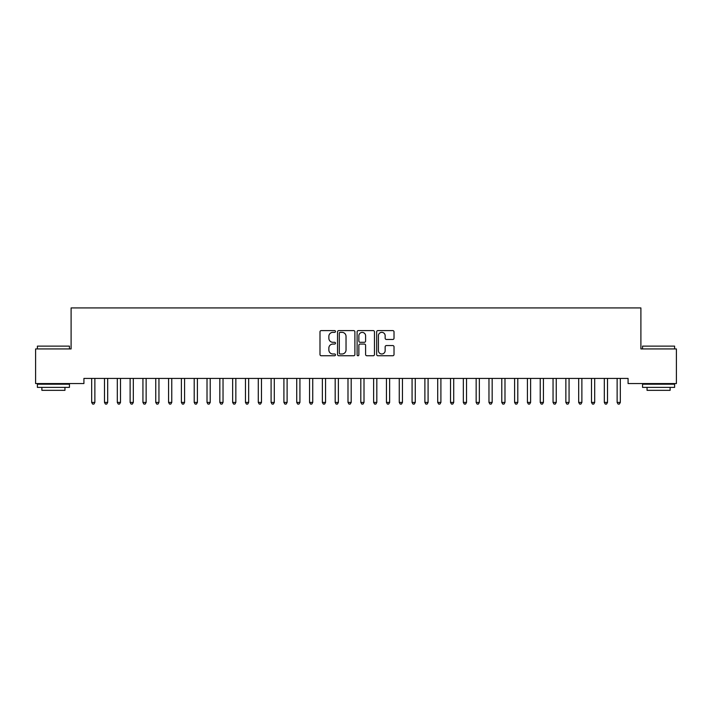 <?xml version="1.0" encoding="UTF-8"?>
<svg xmlns="http://www.w3.org/2000/svg" width="712" height="712" viewBox="0 0 712 712"><rect width="100%" height="100%" fill="white"/><g stroke="black" fill="none" stroke-linecap="round" stroke-linejoin="round"><path stroke-width="1.07" d="M335.494 331.472A0.881 0.881 0 0 0 334.613 330.591L321.245 330.591A1.255 1.255 0 0 0 319.991 331.845L319.991 354.496A1.255 1.255 0 0 0 321.245 355.751L334.613 355.751A0.881 0.881 0 0 0 335.494 354.87A0.881 0.881 0 0 0 334.613 353.989L332.887 353.989A4.023 4.023 0 0 1 328.855 349.966L328.855 348.079A4.023 4.023 0 0 1 332.887 344.056L334.613 344.056A0.881 0.881 0 0 0 335.494 343.175A0.881 0.881 0 0 0 334.613 342.294L332.887 342.294A4.023 4.023 0 0 1 328.855 338.262L328.855 336.375A4.023 4.023 0 0 1 332.887 332.353L334.613 332.353A0.881 0.881 0 0 0 335.494 331.472M392.766 339.464A1.255 1.255 0 0 0 394.021 338.2L394.021 331.845A1.255 1.255 0 0 0 392.766 330.591L377.921 330.591A1.255 1.255 0 0 0 376.666 331.845L376.666 354.496A1.255 1.255 0 0 0 377.921 355.751L392.766 355.751A1.255 1.255 0 0 0 394.021 354.496L394.021 346.815A1.255 1.255 0 0 0 392.766 345.56L386.411 345.56A1.255 1.255 0 0 0 385.156 346.815L385.156 350.624A3.364 3.364 0 0 1 381.792 353.989A3.364 3.364 0 0 1 378.419 350.624L378.419 335.717A3.364 3.364 0 0 1 381.792 332.353A3.364 3.364 0 0 1 385.156 335.717L385.156 338.2A1.255 1.255 0 0 0 386.411 339.464L392.766 339.464M628.082 378.419L83.918 378.419L83.918 383.546L35.6 383.546L35.6 348.942L71.102 348.942L71.102 307.931L640.898 307.931L640.898 348.942L676.4 348.942L676.4 383.546L628.082 383.546L628.082 378.419M354.896 331.845A1.255 1.255 0 0 0 353.642 330.591L338.796 330.591A1.255 1.255 0 0 0 337.541 331.845L337.541 354.496A1.255 1.255 0 0 0 338.796 355.751L353.642 355.751A1.255 1.255 0 0 0 354.896 354.496L354.896 331.845M358.358 330.591L373.204 330.591A1.255 1.255 0 0 1 374.459 331.845L374.459 354.496A1.255 1.255 0 0 1 373.204 355.751L366.849 355.751A1.255 1.255 0 0 1 365.594 354.496L365.594 345.311A1.255 1.255 0 0 0 364.33 344.056L360.121 344.056A1.255 1.255 0 0 0 358.866 345.311L358.866 354.87A0.881 0.881 0 0 1 357.985 355.751A0.881 0.881 0 0 1 357.104 354.87L357.104 331.845A1.255 1.255 0 0 1 358.358 330.591M340.185 332.353A0.881 0.881 0 0 0 339.304 333.234L339.304 353.108A0.881 0.881 0 0 0 340.185 353.989L342.009 353.989A4.023 4.023 0 0 0 346.032 349.966L346.032 336.375A4.023 4.023 0 0 0 342.009 332.353L340.185 332.353M365.594 335.779A3.364 3.364 0 0 0 362.23 332.415A3.364 3.364 0 0 0 358.866 335.779L358.866 341.03A1.255 1.255 0 0 0 360.121 342.294L364.33 342.294A1.255 1.255 0 0 0 365.594 341.03L365.594 335.779M91.581 378.606A1.282 1.282 -179.6 0 1 91.67 379.078A1.282 1.282 179.6 0 0 91.581 378.606L91.501 378.419M95.043 378.419L94.963 378.606A1.282 1.282 179.6 0 0 94.874 379.078L94.874 402.405L91.67 402.405L91.67 379.078M94.874 402.405L93.913 404.069L92.631 404.069L91.67 402.405M104.397 378.606A1.282 1.282 -179.6 0 1 104.486 379.078A1.282 1.282 179.6 0 0 104.397 378.606L104.317 378.419M117.213 378.606A1.282 1.282 -179.6 0 1 117.302 379.078A1.282 1.282 179.6 0 0 117.213 378.606L117.133 378.419M107.859 378.419L107.779 378.606A1.282 1.282 179.6 0 0 107.69 379.078L107.69 402.405L104.486 402.405L104.486 379.078M107.69 402.405L106.729 404.069L105.447 404.069L104.486 402.405M120.675 378.419L120.595 378.606A1.282 1.282 179.6 0 0 120.506 379.078L120.506 402.405L117.302 402.405L117.302 379.078M120.506 402.405L119.545 404.069L118.263 404.069L117.302 402.405M37.398 346.121L69.438 346.121L37.398 346.121L37.398 348.942M69.438 387.39L37.398 387.39L37.398 384.186L69.438 384.186L69.438 387.39M64.952 387.39L64.952 390.336L41.883 390.336L41.883 387.39M642.562 346.121L674.602 346.121L642.562 346.121L642.562 348.942M674.602 387.39L642.562 387.39L642.562 384.186L674.602 384.186L674.602 387.39M670.117 387.39L670.117 390.336L647.048 390.336L647.048 387.39M130.029 378.606A1.282 1.282 -179.6 0 1 130.118 379.078A1.282 1.282 179.6 0 0 130.029 378.606L129.949 378.419M142.845 378.606A1.282 1.282 -179.6 0 1 142.934 379.078A1.282 1.282 179.6 0 0 142.845 378.606L142.765 378.419M133.491 378.419L133.411 378.606A1.282 1.282 179.6 0 0 133.322 379.078L133.322 402.405L130.118 402.405L130.118 379.078M133.322 402.405L132.361 404.069L131.079 404.069L130.118 402.405M146.307 378.419L146.227 378.606A1.282 1.282 179.6 0 0 146.138 379.078L146.138 402.405L142.934 402.405L142.934 379.078M146.138 402.405L145.177 404.069L143.895 404.069L142.934 402.405M155.661 378.606A1.282 1.282 -179.6 0 1 155.75 379.078A1.282 1.282 179.6 0 0 155.661 378.606L155.581 378.419M159.123 378.419L159.043 378.606A1.282 1.282 179.6 0 0 158.954 379.078L158.954 402.405L155.75 402.405L155.75 379.078M158.954 402.405L157.993 404.069L156.711 404.069L155.75 402.405M168.477 378.606A1.282 1.282 -179.6 0 1 168.566 379.078A1.282 1.282 179.6 0 0 168.477 378.606L168.397 378.419M171.939 378.419L171.859 378.606A1.282 1.282 179.6 0 0 171.77 379.078L171.77 402.405L168.566 402.405L168.566 379.078M171.77 402.405L170.809 404.069L169.527 404.069L168.566 402.405M181.293 378.606A1.282 1.282 -179.6 0 1 181.382 379.078A1.282 1.282 179.6 0 0 181.293 378.606L181.213 378.419M184.755 378.419L184.675 378.606A1.282 1.282 179.6 0 0 184.586 379.078L184.586 402.405L181.382 402.405L181.382 379.078M184.586 402.405L183.625 404.069L182.343 404.069L181.382 402.405M194.109 378.606A1.282 1.282 -179.6 0 1 194.198 379.078A1.282 1.282 179.6 0 0 194.109 378.606L194.029 378.419M197.571 378.419L197.491 378.606A1.282 1.282 179.6 0 0 197.402 379.078L197.402 402.405L194.198 402.405L194.198 379.078M197.402 402.405L196.441 404.069L195.159 404.069L194.198 402.405M206.925 378.606A1.282 1.282 -179.6 0 1 207.014 379.078A1.282 1.282 179.6 0 0 206.925 378.606L206.845 378.419M210.387 378.419L210.307 378.606A1.282 1.282 179.6 0 0 210.218 379.078L210.218 402.405L207.014 402.405L207.014 379.078M210.218 402.405L209.257 404.069L207.975 404.069L207.014 402.405M219.741 378.606A1.282 1.282 -179.6 0 1 219.83 379.078A1.282 1.282 179.6 0 0 219.741 378.606L219.661 378.419M223.203 378.419L223.123 378.606A1.282 1.282 179.6 0 0 223.034 379.078L223.034 402.405L219.83 402.405L219.83 379.078M223.034 402.405L222.073 404.069L220.791 404.069L219.83 402.405M232.557 378.606A1.282 1.282 -179.6 0 1 232.646 379.078A1.282 1.282 179.6 0 0 232.557 378.606L232.477 378.419M236.019 378.419L235.939 378.606A1.282 1.282 179.6 0 0 235.85 379.078L235.85 402.405L232.646 402.405L232.646 379.078M235.85 402.405L234.889 404.069L233.607 404.069L232.646 402.405M245.373 378.606A1.282 1.282 -179.6 0 1 245.462 379.078A1.282 1.282 179.6 0 0 245.373 378.606L245.293 378.419M248.835 378.419L248.755 378.606A1.282 1.282 179.6 0 0 248.666 379.078L248.666 402.405L245.462 402.405L245.462 379.078M248.666 402.405L247.705 404.069L246.423 404.069L245.462 402.405M258.189 378.606A1.282 1.282 -179.6 0 1 258.278 379.078A1.282 1.282 179.6 0 0 258.189 378.606L258.109 378.419M261.651 378.419L261.571 378.606A1.282 1.282 179.6 0 0 261.482 379.078L261.482 402.405L258.278 402.405L258.278 379.078M261.482 402.405L260.521 404.069L259.239 404.069L258.278 402.405M271.005 378.606A1.282 1.282 -179.6 0 1 271.094 379.078A1.282 1.282 179.6 0 0 271.005 378.606L270.925 378.419M274.467 378.419L274.387 378.606A1.282 1.282 179.6 0 0 274.298 379.078L274.298 402.405L271.094 402.405L271.094 379.078M274.298 402.405L273.337 404.069L272.055 404.069L271.094 402.405M283.821 378.606A1.282 1.282 -179.6 0 1 283.91 379.078A1.282 1.282 179.6 0 0 283.821 378.606L283.741 378.419M287.283 378.419L287.203 378.606A1.282 1.282 179.6 0 0 287.114 379.078L287.114 402.405L283.91 402.405L283.91 379.078M287.114 402.405L286.153 404.069L284.871 404.069L283.91 402.405M296.637 378.606A1.282 1.282 -179.6 0 1 296.726 379.078A1.282 1.282 179.6 0 0 296.637 378.606L296.557 378.419M300.099 378.419L300.019 378.606A1.282 1.282 179.6 0 0 299.93 379.078L299.93 402.405L296.726 402.405L296.726 379.078M299.93 402.405L298.969 404.069L297.687 404.069L296.726 402.405M309.453 378.606A1.282 1.282 -179.6 0 1 309.542 379.078A1.282 1.282 179.6 0 0 309.453 378.606L309.373 378.419M312.915 378.419L312.835 378.606A1.282 1.282 179.6 0 0 312.746 379.078L312.746 402.405L309.542 402.405L309.542 379.078M312.746 402.405L311.785 404.069L310.503 404.069L309.542 402.405M322.269 378.606A1.282 1.282 -179.6 0 1 322.358 379.078A1.282 1.282 179.6 0 0 322.269 378.606L322.189 378.419M325.731 378.419L325.651 378.606A1.282 1.282 179.6 0 0 325.562 379.078L325.562 402.405L322.358 402.405L322.358 379.078M325.562 402.405L324.601 404.069L323.319 404.069L322.358 402.405M335.085 378.606A1.282 1.282 -179.6 0 1 335.174 379.078A1.282 1.282 179.6 0 0 335.085 378.606L335.005 378.419M338.547 378.419L338.467 378.606A1.282 1.282 179.6 0 0 338.378 379.078L338.378 402.405L335.174 402.405L335.174 379.078M338.378 402.405L337.417 404.069L336.135 404.069L335.174 402.405M347.901 378.606A1.282 1.282 -179.6 0 1 347.99 379.078A1.282 1.282 179.6 0 0 347.901 378.606L347.821 378.419M351.363 378.419L351.283 378.606A1.282 1.282 179.6 0 0 351.194 379.078L351.194 402.405L347.99 402.405L347.99 379.078M351.194 402.405L350.233 404.069L348.951 404.069L347.99 402.405M360.717 378.606A1.282 1.282 -179.6 0 1 360.806 379.078A1.282 1.282 179.6 0 0 360.717 378.606L360.637 378.419M364.179 378.419L364.099 378.606A1.282 1.282 179.6 0 0 364.01 379.078L364.01 402.405L360.806 402.405L360.806 379.078M364.01 402.405L363.049 404.069L361.767 404.069L360.806 402.405M373.533 378.606A1.282 1.282 -179.6 0 1 373.622 379.078A1.282 1.282 179.6 0 0 373.533 378.606L373.453 378.419M376.995 378.419L376.915 378.606A1.282 1.282 179.6 0 0 376.826 379.078L376.826 402.405L373.622 402.405L373.622 379.078M376.826 402.405L375.865 404.069L374.583 404.069L373.622 402.405M386.349 378.606A1.282 1.282 -179.6 0 1 386.438 379.078A1.282 1.282 179.6 0 0 386.349 378.606L386.269 378.419M399.165 378.606A1.282 1.282 -179.6 0 1 399.254 379.078A1.282 1.282 179.6 0 0 399.165 378.606L399.085 378.419M411.981 378.606A1.282 1.282 -179.6 0 1 412.07 379.078A1.282 1.282 179.6 0 0 411.981 378.606L411.901 378.419M424.797 378.606A1.282 1.282 -179.6 0 1 424.886 379.078A1.282 1.282 179.6 0 0 424.797 378.606L424.717 378.419M437.613 378.606A1.282 1.282 -179.6 0 1 437.702 379.078A1.282 1.282 179.6 0 0 437.613 378.606L437.533 378.419M450.429 378.606A1.282 1.282 -179.6 0 1 450.518 379.078A1.282 1.282 179.6 0 0 450.429 378.606L450.349 378.419M463.245 378.606A1.282 1.282 -179.6 0 1 463.334 379.078A1.282 1.282 179.6 0 0 463.245 378.606L463.165 378.419M389.811 378.419L389.731 378.606A1.282 1.282 179.6 0 0 389.642 379.078L389.642 402.405L386.438 402.405L386.438 379.078M389.642 402.405L388.681 404.069L387.399 404.069L386.438 402.405M402.627 378.419L402.547 378.606A1.282 1.282 179.6 0 0 402.458 379.078L402.458 402.405L399.254 402.405L399.254 379.078M402.458 402.405L401.497 404.069L400.215 404.069L399.254 402.405M415.443 378.419L415.363 378.606A1.282 1.282 179.6 0 0 415.274 379.078L415.274 402.405L412.07 402.405L412.07 379.078M415.274 402.405L414.313 404.069L413.031 404.069L412.07 402.405M428.259 378.419L428.179 378.606A1.282 1.282 179.6 0 0 428.09 379.078L428.09 402.405L424.886 402.405L424.886 379.078M428.09 402.405L427.129 404.069L425.847 404.069L424.886 402.405M441.075 378.419L440.995 378.606A1.282 1.282 179.6 0 0 440.906 379.078L440.906 402.405L437.702 402.405L437.702 379.078M440.906 402.405L439.945 404.069L438.663 404.069L437.702 402.405M453.891 378.419L453.811 378.606A1.282 1.282 179.6 0 0 453.722 379.078L453.722 402.405L450.518 402.405L450.518 379.078M453.722 402.405L452.761 404.069L451.479 404.069L450.518 402.405M466.707 378.419L466.627 378.606A1.282 1.282 179.6 0 0 466.538 379.078L466.538 402.405L463.334 402.405L463.334 379.078M466.538 402.405L465.577 404.069L464.295 404.069L463.334 402.405M476.061 378.606A1.282 1.282 -179.6 0 1 476.15 379.078A1.282 1.282 179.6 0 0 476.061 378.606L475.981 378.419M479.523 378.419L479.443 378.606A1.282 1.282 179.6 0 0 479.354 379.078L479.354 402.405L476.15 402.405L476.15 379.078M479.354 402.405L478.393 404.069L477.111 404.069L476.15 402.405M488.877 378.606A1.282 1.282 -179.6 0 1 488.966 379.078A1.282 1.282 179.6 0 0 488.877 378.606L488.797 378.419M492.339 378.419L492.259 378.606A1.282 1.282 179.6 0 0 492.17 379.078L492.17 402.405L488.966 402.405L488.966 379.078M492.17 402.405L491.209 404.069L489.927 404.069L488.966 402.405M501.693 378.606A1.282 1.282 -179.6 0 1 501.782 379.078A1.282 1.282 179.6 0 0 501.693 378.606L501.613 378.419M505.155 378.419L505.075 378.606A1.282 1.282 179.6 0 0 504.986 379.078L504.986 402.405L501.782 402.405L501.782 379.078M504.986 402.405L504.025 404.069L502.743 404.069L501.782 402.405M514.509 378.606A1.282 1.282 -179.6 0 1 514.598 379.078A1.282 1.282 179.6 0 0 514.509 378.606L514.429 378.419M517.971 378.419L517.891 378.606A1.282 1.282 179.6 0 0 517.802 379.078L517.802 402.405L514.598 402.405L514.598 379.078M517.802 402.405L516.841 404.069L515.559 404.069L514.598 402.405M527.325 378.606A1.282 1.282 -179.6 0 1 527.414 379.078A1.282 1.282 179.6 0 0 527.325 378.606L527.245 378.419M530.787 378.419L530.707 378.606A1.282 1.282 179.6 0 0 530.618 379.078L530.618 402.405L527.414 402.405L527.414 379.078M530.618 402.405L529.657 404.069L528.375 404.069L527.414 402.405M540.141 378.606A1.282 1.282 -179.6 0 1 540.23 379.078A1.282 1.282 179.6 0 0 540.141 378.606L540.061 378.419M543.603 378.419L543.523 378.606A1.282 1.282 179.6 0 0 543.434 379.078L543.434 402.405L540.23 402.405L540.23 379.078M543.434 402.405L542.473 404.069L541.191 404.069L540.23 402.405M552.957 378.606A1.282 1.282 -179.6 0 1 553.046 379.078A1.282 1.282 179.6 0 0 552.957 378.606L552.877 378.419M556.419 378.419L556.339 378.606A1.282 1.282 179.6 0 0 556.25 379.078L556.25 402.405L553.046 402.405L553.046 379.078M556.25 402.405L555.289 404.069L554.007 404.069L553.046 402.405M565.773 378.606A1.282 1.282 -179.6 0 1 565.862 379.078A1.282 1.282 179.6 0 0 565.773 378.606L565.693 378.419M569.235 378.419L569.155 378.606A1.282 1.282 179.6 0 0 569.066 379.078L569.066 402.405L565.862 402.405L565.862 379.078M569.066 402.405L568.105 404.069L566.823 404.069L565.862 402.405M578.589 378.606A1.282 1.282 -179.6 0 1 578.678 379.078A1.282 1.282 179.6 0 0 578.589 378.606L578.509 378.419M582.051 378.419L581.971 378.606A1.282 1.282 179.6 0 0 581.882 379.078L581.882 402.405L578.678 402.405L578.678 379.078M581.882 402.405L580.921 404.069L579.639 404.069L578.678 402.405M591.405 378.606A1.282 1.282 -179.6 0 1 591.494 379.078A1.282 1.282 179.6 0 0 591.405 378.606L591.325 378.419M594.867 378.419L594.787 378.606A1.282 1.282 179.6 0 0 594.698 379.078L594.698 402.405L591.494 402.405L591.494 379.078M594.698 402.405L593.737 404.069L592.455 404.069L591.494 402.405M604.221 378.606A1.282 1.282 -179.6 0 1 604.31 379.078A1.282 1.282 179.6 0 0 604.221 378.606L604.141 378.419M607.683 378.419L607.603 378.606A1.282 1.282 179.6 0 0 607.514 379.078L607.514 402.405L604.31 402.405L604.31 379.078M607.514 402.405L606.553 404.069L605.271 404.069L604.31 402.405M617.037 378.606A1.282 1.282 -179.6 0 1 617.126 379.078A1.282 1.282 179.6 0 0 617.037 378.606L616.957 378.419M620.499 378.419L620.419 378.606A1.282 1.282 179.6 0 0 620.33 379.078L620.33 402.405L617.126 402.405L617.126 379.078M620.33 402.405L619.369 404.069L618.087 404.069L617.126 402.405M69.438 348.942L69.438 346.121M62.131 384.186L62.131 383.546M44.696 384.186L44.696 383.546M674.602 348.942L674.602 346.121M667.304 384.186L667.304 383.546M649.869 384.186L649.869 383.546"/></g></svg>
